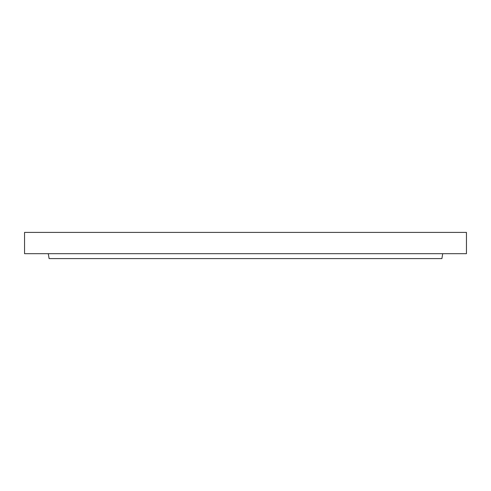 <?xml version="1.0" encoding="UTF-8"?>
<svg xmlns="http://www.w3.org/2000/svg" width="491" height="491" viewBox="0 0 491 491"><rect width="100%" height="100%" fill="white"/><g stroke="black" fill="none" stroke-linecap="round" stroke-linejoin="round"><path stroke-width="0.74" d="M48.284 253.681L49.1 258.591L441.9 258.591L442.716 253.681M466.45 232.409L466.45 253.681L24.55 253.681L24.55 232.409L466.45 232.409"/></g></svg>
